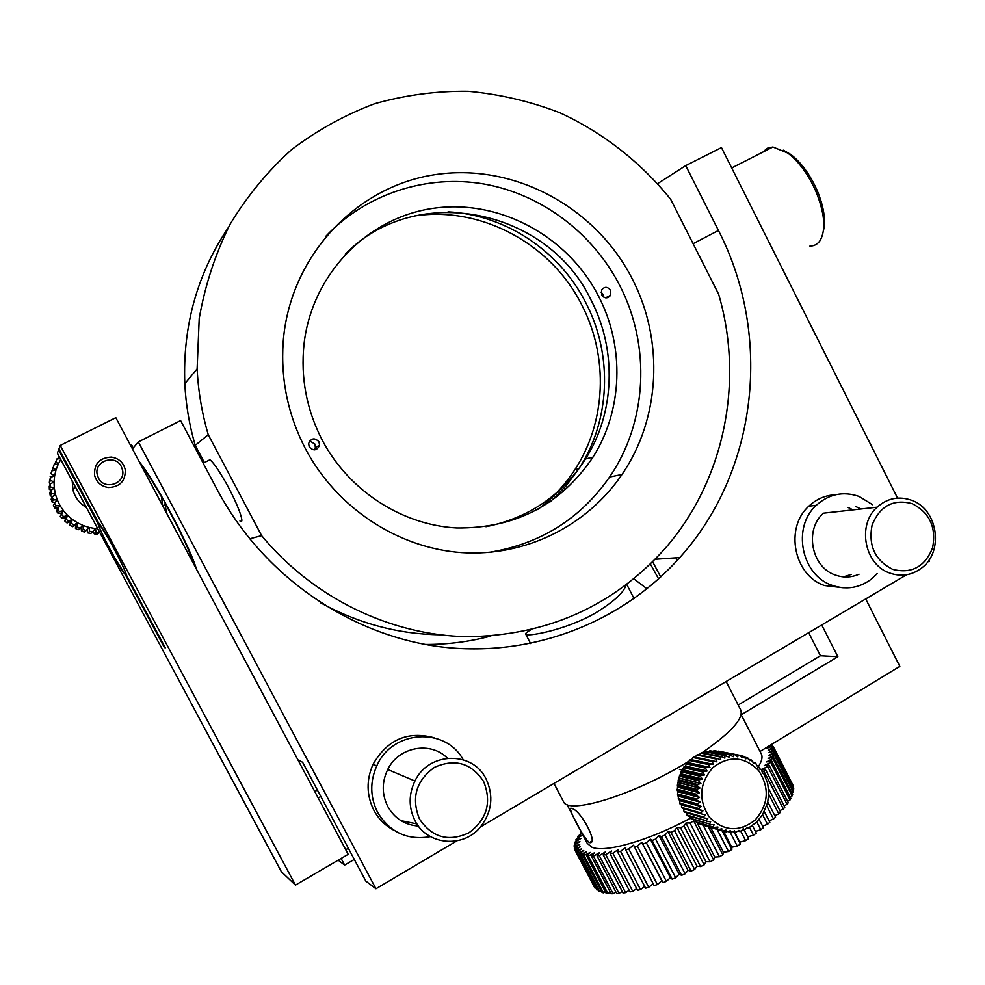<?xml version="1.0" encoding="UTF-8"?>
<svg xmlns="http://www.w3.org/2000/svg" width="985" height="985" viewBox="0 0 985 985"><rect width="100%" height="100%" fill="white"/><g stroke="black" fill="none" stroke-linecap="round" stroke-linejoin="round"><path stroke-width="1.48" d="M196.68 569.638C193.011 557.645 184.552 539.078 171.328 513.924C157.846 488.868 147.122 471.409 139.156 461.546M625.906 585.201C623.936 592.477 613.692 601.798 595.199 613.163C565.107 630.462 526.162 637.135 525.707 634.155C525.325 633.417 526.901 632.025 530.423 630.006M456.868 840.894L375.95 888.778L138.319 441.92L180.612 420.583L217.377 490.013C262.897 575.523 349.084 634.919 439.95 646.751C530.977 658.189 621.51 622.963 679.798 557.547C757.81 471.002 772.659 335.86 718.447 230.478L685.732 165.603L721.463 147.578L897.557 498.114M425.323 644.461C447.695 644.522 469.525 641.728 490.825 636.064M657.684 183.604L685.732 165.603M928.806 560.305L929.311 561.302M338.15 860.188L344.639 865.089L354.292 859.437M906.582 574.747L480.545 826.883M297.876 759.804L302.604 762.267L365.829 881.132L375.95 888.778M341.106 858.464L344.639 865.089M132.433 448.901L138.319 441.92M841.338 511.178L827.683 512.692M761.43 769.568L767.672 766.515L787.089 804.339L788.271 802.676L768.891 764.902L764.2 765.677L770.689 762.304L790.007 799.968L790.881 798.416L771.6 760.826L766.564 761.91L772.88 758.438L792.1 795.917L792.666 794.501L773.484 757.083L768.14 758.475L774.235 754.929L793.356 792.223L793.602 790.943L774.53 753.722L768.94 755.384L774.752 751.801L793.775 788.911L774.739 750.742L768.953 752.663L774.456 749.08L793.368 785.993L774.124 748.169L768.189 750.336L773.336 746.765L772.72 746.027L766.675 748.403L771.144 744.685M771.44 744.894L772.129 746.248M773.336 746.765L774.062 748.194M774.456 749.08L774.124 748.169M774.752 751.801L774.739 750.742M774.235 754.929L774.53 753.722M772.88 758.438L773.484 757.083M770.689 762.304L771.6 760.826M767.672 766.515L768.891 764.902M762.365 771.686L763.843 771.009L783.346 808.993L784.836 807.232L765.37 769.297L761.516 769.704M763.843 771.009L765.37 769.297M768.559 793.935L778.815 813.905L780.6 812.059L768.546 788.591M766.761 805.865L773.52 819.028L775.577 817.107L767.795 801.938M764.015 774.124L767.672 783.37L768.792 792.9L767.672 802.479L762.587 814.693L767.5 824.322L769.827 822.327L764.372 811.726M756.849 822.032L760.814 829.727L763.387 827.695L759.127 819.421M749.585 827.609L753.5 835.194L756.295 833.15L752.405 825.615M740.782 831.278L745.633 840.685L748.625 838.641L742.85 827.437M730.107 832.239L737.285 846.14L740.449 844.12L734.182 831.993M717.105 829.419L728.518 851.52L731.83 849.526L722.251 830.971M703.118 825.196L719.432 856.753L722.855 854.82L708.363 826.772M575.265 850.424L574.526 849.021L580.313 846.768L575.166 850.498L594.878 888.002L575.696 851.299L581.655 848.799L576.828 852.517L596.947 890.058L577.653 853.158L583.748 850.424L579.303 854.106L598.658 891.13L599.816 891.684L580.436 854.586L586.604 851.643L582.578 855.251L602.032 892.459L603.485 892.841L584.006 855.559L590.2 852.419L586.641 855.928L606.181 893.333L607.93 893.53L588.353 856.063L594.521 852.751L591.468 856.137L611.094 893.715L613.113 893.727L593.45 856.088L599.545 852.628L597.021 855.854L616.733 893.604L619.011 893.432L599.274 855.62L605.221 852.05L603.263 855.078L623.049 893.001L625.573 892.644L605.763 854.66L611.513 851.003L610.158 853.81L630.006 891.893L632.752 891.351L612.879 853.219L618.383 849.501L617.632 852.062L637.554 890.292L640.496 889.566L620.562 851.299L625.77 847.556L625.635 849.846L645.618 888.199L648.733 887.3L628.75 848.898L633.601 845.179L654.126 885.638L657.401 884.567L637.357 846.053L641.814 842.372L663.016 882.622L666.402 881.39L646.332 842.778L650.346 839.183L652.107 840.513L672.189 879.174L675.673 877.795L655.579 839.097L659.1 835.612L661.477 836.597L681.583 875.333L685.117 873.818L665.01 835.058L668.002 831.722L670.982 832.35L691.088 871.134L694.647 869.484L674.528 830.675L676.978 827.523L680.524 827.782L700.63 866.603L704.176 864.842L684.07 826.021L685.929 823.066L690.005 822.955L710.111 861.801L713.608 859.942L693.649 820.8M690.005 822.955L693.514 821.108M680.524 827.782L684.07 826.021M670.982 832.35L674.528 830.675M661.477 836.597L665.01 835.058M652.107 840.513L655.579 839.097M642.959 844.046L646.332 842.778M634.106 847.162L637.357 846.053M625.635 849.846L628.75 848.898M617.632 852.062L620.562 851.299M610.158 853.81L612.879 853.219M603.263 855.078L605.763 854.66M597.021 855.854L599.274 855.62M591.468 856.137L593.45 856.088M586.641 855.928L588.353 856.063M582.578 855.251L584.006 855.559M579.303 854.106L580.436 854.586M576.828 852.517L577.653 853.158M575.166 850.498L575.696 851.299M574.871 847.679L574.181 846.349L579.746 844.367L574.304 848.073L574.526 849.021M575.289 844.601L574.624 843.32L579.931 841.609L574.243 845.265L574.181 846.349M576.484 841.19L575.843 839.959L580.854 838.53L574.981 842.113L574.624 843.32M578.454 837.496L577.826 836.302L582.504 835.157L576.496 838.629L575.843 839.959M581.901 833.138L577.826 836.302M581.162 833.544L580.547 832.374L581.421 832.202M581.113 831.623L580.547 832.374M792.863 789.478L793.775 788.911M791.928 793.06L793.356 792.223M790.155 797L792.1 795.917M787.544 801.248L790.007 799.968M784.097 805.792L787.089 804.339M779.849 810.593L783.346 808.993M774.813 815.605L778.815 813.905M769.039 820.788L773.52 819.028M762.55 826.095L767.5 824.322M755.421 831.463L760.814 829.727M747.701 836.844L753.5 835.194M740.449 844.12L739.809 842.101L745.633 840.685M731.83 849.526L731.793 847.211L737.285 846.14M722.855 854.82L723.433 852.222L728.518 851.52M713.608 859.942L714.802 857.085L719.432 856.753M704.176 864.842L705.962 861.764L710.111 861.801M694.647 869.484L697.023 866.197L700.63 866.603M685.117 873.818L688.047 870.358L691.088 871.134M675.673 877.795L679.133 874.2L681.583 875.333M666.402 881.39L670.354 877.697L672.189 879.174M657.401 884.567L661.797 880.799L663.016 882.622M648.733 887.3L653.166 883.791M640.496 889.566L644.707 886.463M632.752 891.351L636.692 888.642M625.573 892.644L629.181 890.305M619.011 893.432L622.249 891.462M613.113 893.727L615.945 892.102M607.93 893.53L610.318 892.238M603.485 892.841L605.418 891.868M599.816 891.684L601.256 890.994M596.947 890.058L597.883 889.64M641.814 842.372L661.797 880.799M650.346 839.183L670.354 877.697M659.1 835.612L679.133 874.2M668.002 831.722L688.047 870.358M676.978 827.523L697.023 866.197M685.929 823.066L705.962 861.764M696.703 822.106L714.802 857.085M710.641 827.462L723.433 852.222M723.482 831.118L731.793 847.211M734.662 832.128L739.809 842.101M892.718 569.367C911.605 574.046 924.903 566.855 932.586 547.808C936.489 527.381 929.68 512.668 912.184 503.667C893.37 498.755 880.024 505.859 872.119 524.956C868.142 545.604 875 560.403 892.718 569.367M911.47 500.232C937.868 509.073 944.258 551.6 921.615 568.037C911.913 575.302 901.337 576.988 889.874 573.098C864.534 564.885 856.802 524.857 877.118 507.189C887.337 498.201 898.788 495.886 911.47 500.232M855.965 506.622L860.915 508.986M859.031 574.206C851.323 577.604 843.443 577.887 835.403 575.043C811.443 567.335 804.191 529.782 823.448 513.173L877.118 507.189M877.204 573.553L870.863 579.5C859.031 588.082 846.164 590.027 832.3 585.373C801.347 575.462 791.694 527.11 816.294 505.305C828.964 493.99 843.209 491.035 859.031 496.415L872.575 504.702M843.234 587.774L824.642 585.558C793.947 575.732 784.392 527.825 808.784 506.228C816.43 499.038 825.344 495.221 835.502 494.765M848.147 507.521L853.059 509.873M851.163 574.477L843.345 576.865M483.61 781.462C471.298 762.969 454.91 758.278 434.434 767.364C416.064 780.723 411.077 797.936 419.462 818.991C432.021 837.57 448.507 842.175 468.909 832.817C487.021 819.372 491.921 802.258 483.61 781.462M414.968 820.64C408.578 807.626 408.566 794.415 414.931 781.031C428.586 751.629 472.751 750.693 486.122 779.037C493.854 795.806 492.032 811.702 480.68 826.723C463.566 848.577 427.071 845.425 414.968 820.64M418.416 826.07C404.835 825.011 394.616 818.486 387.745 806.456C381.761 794.292 381.761 781.967 387.733 769.47C398.605 746.753 430.63 740.88 447.412 758.179M430.457 836.647C407.47 840.55 389.863 832.448 377.6 812.342C370.089 797.185 369.818 781.696 376.775 765.887C392.153 729.897 445.392 726.561 463.196 759.718M394.246 830.466C385.467 825.886 378.671 819.163 373.881 810.298C366.445 795.289 366.174 779.948 373.056 764.298C387.339 739.6 407.655 730.747 434.016 737.74M416.914 823.928L400.907 820.64M161.786 496.6L161.441 496.772C152.97 482.071 146.211 471.569 141.15 465.289M194.71 565.932C189.945 551.477 180.07 530.583 165.086 503.249L165.431 503.076M166.256 512.286L165.086 503.249M162.636 505.662L161.441 496.772M162.747 505.884L165.258 504.579M688.65 761.368L686.397 762.722C633.257 795.203 567.852 815.075 563.469 801.618L563.346 801.384M726.142 681.534L740.634 709.779C744.081 718.114 731.202 732.458 702.022 752.786M571.669 808.537L571.706 808.55C580.473 809.276 599.249 845.068 589.51 842.594L589.436 842.569C583.994 839.355 565.661 804.24 571.669 808.537M587.245 843.369L591.85 847.198C604.888 853.145 648.709 840.697 690.325 818.301M757.157 768.423C761.737 761.971 763.067 757.022 761.134 753.562L741.139 714.605M550.283 501.784L565.759 486.258L578.934 468.712C610.38 420.632 612.99 355.179 586.013 303.121C559.886 251.175 505.6 214.681 448.052 211.849M537.699 509.54C552.437 498.447 564.824 485.149 574.883 469.66C606.132 421.912 608.742 356.915 581.938 305.227C551.551 244.132 481.53 205.816 414.636 215.924M632.395 279.161C595.79 206.85 513.16 162.131 433.831 174.838C354.538 187.199 289.27 257.824 283.151 342.435C280.663 379.73 288.076 415.165 305.412 448.741C336.685 508.063 398.112 548.189 461.756 552.597C525.473 556.796 587.159 525.867 622.027 474.45C660.369 418.453 664.222 340.81 632.395 279.161M320.519 602.758C358.269 623.431 398.014 634.106 439.741 634.796M249.574 538.832L261.628 535.631C313.279 598.129 390.516 635.239 467.185 636.729C547.438 635.67 613.569 606.071 665.589 547.931C724.443 480.101 744.303 381.688 718.631 294.195L670.687 199.327C640.792 162.254 602.931 132.581 559.763 112.709C530.201 101.32 499.654 94.166 468.134 91.273C436.478 90.903 405.352 95.04 374.756 103.671C344.922 114.839 317.182 130.168 291.548 149.671C267.538 171.353 247.026 196.261 229.998 224.395C215.296 254.007 205.028 285.367 199.216 318.475L197.123 368.87C198.231 391.18 201.937 413.121 208.241 434.693L195.227 445.368C189.317 425.151 185.845 404.589 184.811 383.67L197.123 368.87M228.138 227.855C197.099 274.236 182.656 326.17 184.811 383.67M261.628 535.631L208.241 434.693M204.363 462.605L195.227 445.368M115.122 558.483C104.779 540.285 94.523 518.282 98.66 522.986L108.83 539.14C119.444 557.793 129.577 579.697 125.415 574.846L115.122 558.483M208.057 460.721L209.891 459.773C212.748 461.879 217.156 467.937 223.115 477.922C236.006 499.493 246.225 525.891 239.934 520.954M98.488 478.094C104.496 490.739 125.698 483.709 122.571 470.19L121.303 466.533C115.208 453.654 93.538 461.214 97.318 474.967L98.488 478.094M58.595 449.874L57.352 453.211L281.365 871.713L295.463 885.121L60.245 445.454L58.928 448.975L98.66 522.986C103.056 527.037 126.277 570.647 126.265 574.809L165.332 647.81L164.397 647.564L125.415 574.846C122.485 571.312 117.461 562.964 110.345 549.802C103.166 536.234 98.993 527.369 97.835 523.195L58.595 449.874L59.235 449.554M348.345 848.245L345.747 849.759M295.463 885.121L348.185 854.327L115.824 417.689L60.245 445.454M164.397 647.564L165.024 647.231M320.79 796.471L318.18 797.961M317.392 790.081L314.781 791.571M760.038 751.444L899.822 666.377L865.716 598.929M808.685 632.69L820.431 655.764L738.184 705.001M821.724 624.97L837.866 656.724L820.431 655.764M837.866 656.724L741.225 714.765M108.51 487.526C119.985 486.947 125.563 481.037 125.267 469.808C123.507 462.531 118.853 458.296 111.317 457.102C99.411 457.766 93.858 463.935 94.658 475.595C96.678 482.478 101.295 486.455 108.51 487.526M93.181 531.284L94.301 533.882L97.33 534.042L99.411 532.516L96.321 532.356L94.301 533.882M96.321 532.356L95.139 528.551L97.81 528.785M87.813 532.91L90.792 533.464L92.725 531.925L89.684 531.358L87.813 532.91L86.926 529.659M89.684 531.358L89.007 527.406L95.139 528.551L92.725 531.925M81.496 531.1L84.378 532.035L86.188 530.459L83.232 529.499L81.496 531.1L81.041 527.418L78.209 529.782L79.883 528.157L77.089 526.815L75.476 528.477L78.209 529.782M83.232 529.499L83.072 525.461L89.007 527.406L86.188 530.459M77.089 526.815L77.458 522.764L83.072 525.461L79.883 528.157M72.397 526.741L73.949 525.054L71.363 523.355L69.873 525.079L72.397 526.741L75.562 524.783L75.476 528.477M71.363 523.355L72.25 519.354L77.458 522.764L73.949 525.054M67.054 522.961L68.494 521.188L66.155 519.169L64.776 520.991L67.054 522.961L70.489 521.471L69.873 525.079M66.155 519.169L67.546 515.303L72.25 519.354L68.494 521.188M62.264 518.516L63.606 516.645L61.562 514.342L60.27 516.263L62.264 518.516L65.909 517.507L64.776 520.991M61.562 514.342L63.446 510.661L67.546 515.303L63.606 516.645M58.127 513.481L59.371 511.51L57.672 508.962L56.465 510.993L58.127 513.481L61.907 512.988L60.27 516.263M57.672 508.962L60.011 505.527L63.446 510.661L59.371 511.51M53.412 505.268L54.717 507.964L55.886 505.859L54.544 503.113L53.412 505.268M54.544 503.113L57.315 499.986L60.011 505.527L55.886 505.859M54.717 507.964L58.337 507.977M51.158 499.198L52.094 502.03L53.202 499.814L52.254 496.908L51.158 499.198M52.254 496.908L55.394 494.15L57.315 499.986L53.202 499.814M52.094 502.03L55.123 502.461M49.767 492.894L50.297 495.824L51.38 493.46L50.826 490.468L49.767 492.894M50.826 490.468L54.298 488.117L55.394 494.15L51.38 493.46M50.297 495.824L52.71 496.502M49.25 486.455L49.373 489.434L50.432 486.935L50.297 483.894L49.25 486.455M50.297 483.894L54.027 481.997L54.298 488.117L50.432 486.935M49.373 489.434L51.183 490.222M49.619 480.027L49.336 482.982L50.395 480.348L50.678 477.319L49.619 480.027M50.678 477.319L54.606 475.903L54.027 481.997L50.395 480.348M49.336 482.982L50.592 483.746M50.875 473.699L51.959 470.855L50.875 473.699M51.959 470.855L56.01 469.943L54.606 475.903L51.257 473.822M50.186 476.592L50.961 477.22M52.291 470.781L54.101 464.637L58.226 464.218L56.01 469.943L53.005 467.469M54.557 464.588L57.093 458.751L60.356 458.838M60.75 459.564L58.226 464.218L55.616 461.411M57.844 458.764L58.891 456.092M129.909 444.173L132.409 445.996L131.965 448.027M72.2 480.963L73.001 490.074C75.094 497.622 79.563 503.421 86.397 507.472M63.446 510.661L61.907 512.988M67.546 515.303L65.909 517.507M72.25 519.354L70.489 521.471M77.458 522.764L75.562 524.783M83.072 525.461L81.041 527.418M610.577 290.292C607.536 286.5 604.544 286.401 601.601 289.996L601.675 294.921C604.692 298.689 607.671 298.8 610.626 295.266L610.577 290.292M603.546 297.027L602.943 294.232L601.059 292.126M318.968 441.822C314.658 437.451 311.198 438.005 308.625 443.509L309.216 446.894C313.476 451.241 316.924 450.711 319.559 445.306L318.968 441.822M314.277 449.911L315.372 447.399L314.806 443.964L309.647 440.985M485.95 526.716C528.76 517.975 561.955 495.393 585.533 458.985C614.96 412.629 617.016 350.143 591.197 300.339C548.214 208.968 416.31 181.191 345.316 254.13M598.695 296.46C567.988 236.141 499.383 198.736 433.191 208.34C367.023 217.734 311.716 274.618 303.996 344.307C300.524 377.858 306.594 409.797 322.218 440.135C349.01 490.973 402.139 525.116 456.917 527.972C515.414 528.452 560.785 504.837 593.007 457.126C622.766 410.179 624.835 346.905 598.695 296.46M488.388 552.462C539.743 544.311 580.14 519.181 609.567 477.072C647.256 422.146 651.048 345.944 619.762 285.527C592.908 233.199 541.787 194.39 484.361 184.072C426.961 174.05 365.952 193.589 325.37 236.757M609.629 296.596L609.309 295.931M696.727 789.317L677.705 784.491L677.594 785.55L696.617 790.413L696.727 789.317L699.867 788.111L697.343 785.55L697.577 784.479L678.53 779.775L678.296 780.822L697.343 785.55M678.296 780.822L677.705 784.491M697.577 784.479L700.889 783.531L698.624 780.822L698.981 779.788L679.909 775.22L679.551 776.217L698.624 780.822M679.551 776.217L678.53 779.775M698.981 779.788L702.416 779.123L700.446 776.291L700.914 775.318L681.792 770.861L681.324 771.809L700.446 776.291M681.324 771.809L679.909 775.22M700.914 775.318L704.46 774.936L702.773 772.031L703.352 771.132L684.169 766.798L683.602 767.672L702.773 772.031M683.602 767.672L681.792 770.861M703.352 771.132L706.971 771.07L705.568 768.128L706.245 767.303L687.001 763.079L686.336 763.88L705.568 768.128M686.336 763.88L685.4 766.195L684.169 766.798M706.245 767.303L709.902 767.549L708.781 764.619L709.557 763.904L713.226 764.446L712.389 761.577L713.226 760.962L716.834 761.836L716.292 759.041L717.203 758.548L720.737 759.718L720.466 757.046L721.414 756.677L724.837 758.142L724.812 755.63L729.085 757.145L729.282 754.818L733.394 756.714L733.8 754.608L734.81 754.645L737.703 756.874L738.294 755.015L739.636 755.335L741.964 757.613L742.912 756.148L739.821 755.458M713.226 760.962L693.822 756.911L691.47 759.792L689.414 760.457L688.232 762.809L687.001 763.079M691.47 759.792L713.202 764.458M717.203 758.548L697.7 754.559L695.348 756.566M721.414 756.677L701.812 752.749L699.301 754.412M725.797 755.396L706.097 751.506L703.499 752.811M730.291 754.719L710.468 750.841L707.87 751.777M734.81 754.645L714.876 750.767L712.524 751.235M739.279 755.187L717.474 751.272M762.587 814.693L756.505 822.204M761.602 770.073L762.415 772.819L764.397 774.456M747.122 757.699L749.794 760.691L751.161 759.903L753.636 763.166L754.879 762.575L755.877 763.412L756.825 765.887L758.253 765.714L759.829 769.162L761.22 769.297L759.804 768.977M758.253 765.714L756.702 765.345M754.879 762.575L753.143 762.144M751.161 759.903L749.142 759.41M742.788 756.049L745.879 758.856L747.159 757.748L744.734 757.182M716.834 761.836L715.96 761.651M689.475 760.469L708.781 764.619M762.488 772.979L763.523 773.2M744.869 829.801L747.11 827.72L748.12 828.274L746.95 827.929M743.084 829.321L743.921 830.183L742.628 829.801M738.836 830.38L739.55 831.512L738.085 831.081M734.502 830.86L735.056 832.251L733.332 831.734M730.144 830.749L730.525 832.374L728.42 831.734M726.031 830.109L726.031 831.882L723.31 831.057M725.846 830.059L722.596 831.081L701.973 824.839L721.907 830.872M698.747 823.608L718.324 829.518L698.747 823.608M694.782 821.527L714.26 827.375L694.782 821.527M691.113 818.917L709.705 824.039L690.251 818.239M687.776 815.839L706.368 820.764L686.902 814.977M684.846 812.305L704.066 817.907L703.45 817.045L684.243 811.468L684.846 812.305L684.243 811.468M682.346 808.402L701.505 813.905L701 812.957L681.854 807.491L682.346 808.402L681.854 807.491M680.327 804.191L699.436 809.571L699.042 808.562L679.946 803.206L681.472 804.819L681.558 807.22M678.825 799.721L697.885 804.979L697.614 803.92L678.554 798.7L679.773 800.448L679.946 803.206M677.852 795.067L696.9 800.202L696.752 799.118L677.717 794.021L678.554 798.7M677.446 790.327L696.469 795.314L696.457 794.218L677.434 789.256L677.717 794.021M709.557 763.904L690.239 759.767M692.997 757.502L712.389 761.577M696.814 755.039L716.292 759.041M700.877 753.106L720.466 757.046M705.125 751.727L724.812 755.63M709.495 750.939L729.282 754.818M713.903 750.73L733.8 754.608M718.287 751.124L738.294 755.015M706.971 771.07L685.375 766.207M704.46 774.936L682.9 769.987L704.41 774.961M702.416 779.123L680.955 774.025L702.391 779.135M696.457 794.218L699.412 792.568L696.617 790.413M696.752 799.118L699.485 797.468L696.469 795.314M697.614 803.92L700.113 802.098L696.9 800.202M699.042 808.562L701.209 806.383L697.885 804.979M701 812.957L702.871 810.68L699.436 809.571M703.45 817.045L705.137 814.89L701.505 813.905M706.368 820.764L707.759 818.572L704.066 817.907M709.705 824.039L710.653 821.712L707.082 821.527M713.399 826.834L714.039 824.568L710.493 824.704M717.388 829.087L717.917 827.043L714.26 827.375M721.623 830.774L721.882 828.853L718.324 829.518M730.304 830.798L726.142 831.906M734.613 830.897L730.747 832.374M738.922 830.404L736.066 832.14M743.146 829.345L740.535 831.266M756.172 822.512L748.231 828.213M689.266 816.269L690.337 818.276M686.176 812.699L687.087 815.087M683.578 808.759L683.935 811.197M677.594 785.55L677.434 789.256M678.48 782.743L699.855 788.123M679.453 778.31L700.864 783.543L679.453 778.31M783.284 150.151L790.721 154.399C801.039 162.303 809.756 174.099 816.873 189.797C823.731 206.111 825.935 219.692 823.497 230.515M809.904 246.102C814.275 246.09 817.698 244.194 820.209 240.402C826.181 229.431 824.667 212.908 815.678 190.856C808.069 174.074 798.761 161.466 787.741 153.02L772.88 146.987L767.216 148.255L762.87 152.084M647.022 588.821L633.934 578.885M658.633 578.909L650.432 564.085M676.744 560.933L676.018 557.818M660.726 576.988L652.71 561.832M693.108 243.701L718.447 230.478M678.505 782.533L699.892 787.901M679.502 778.101L700.926 783.334M681.017 773.841L702.477 778.938M683.011 769.802L704.521 774.764M685.449 766.071L707.021 770.91M688.306 762.686L709.963 767.413M691.532 759.706L713.263 764.348M713.743 761.085L716.895 761.737M755.224 820C768.632 804.314 769.79 787.865 758.684 770.639C744.488 756.283 729.232 755.236 712.955 767.5C699.313 783.21 698.119 799.771 709.372 817.168C723.803 831.5 739.082 832.448 755.224 820M691.371 759.841L713.103 764.483M688.17 762.833L709.816 767.574M685.326 766.231L706.898 771.083M678.025 787.052L699.412 792.568M678.012 787.274L699.399 792.79M678.074 791.595L699.461 797.247M678.099 791.817L699.485 797.468M678.665 796.089L700.064 801.876M678.702 796.299L700.113 802.098M679.773 800.448L701.209 806.383M679.835 800.657L701.271 806.592M681.374 804.622L702.871 810.68M681.472 804.819L702.958 810.877M702.761 814.213L705.137 814.89M706.959 818.338L707.759 818.572M626.805 584.524L634.069 598.646M655.234 559.258L679.798 557.547M525.707 634.155L530.607 643.562M816.294 505.305L808.784 506.228M414.931 781.031L387.733 769.47M376.775 765.887L373.056 764.298M563.469 801.618L553.976 783.432M589.51 842.594L591.579 841.338M566.941 804.474L587.38 843.628M609.567 477.072L622.027 474.45M574.883 469.66L578.934 468.712M203.193 463.209L209.891 459.773M51.282 499.58L52.365 497.302M73.001 490.074L75.205 486.565M593.007 457.126L585.533 458.985M315.372 447.399L319.559 445.306M605.578 297.827L610.626 295.266M689.414 760.457L690.189 759.755M692.972 757.502L693.822 756.911M762.008 770.405L761.22 769.297M748.268 758.278L747.159 757.748M744.044 756.517L742.912 756.148M739.636 755.335L738.504 755.126M735.105 754.756L733.997 754.707M730.525 754.793L729.454 754.892M725.982 755.446L724.948 755.68M721.525 756.702L720.552 757.071M717.252 758.561L716.329 759.053M682.593 770.11L679.404 769.371M680.13 804.142L679.675 802.96M678.628 799.697L678.308 798.466M677.655 795.067L677.495 793.812M677.237 790.327L677.224 789.083M677.384 785.562L677.52 784.343M678.099 780.834L678.357 779.677M679.354 776.229L679.749 775.133M681.152 771.821L681.657 770.812M683.455 767.672L684.058 766.761M686.225 763.867L686.914 763.055M688.232 762.809L709.902 767.549M790.721 154.399L787.741 153.02M731.695 167.955L772.88 146.987"/></g></svg>
